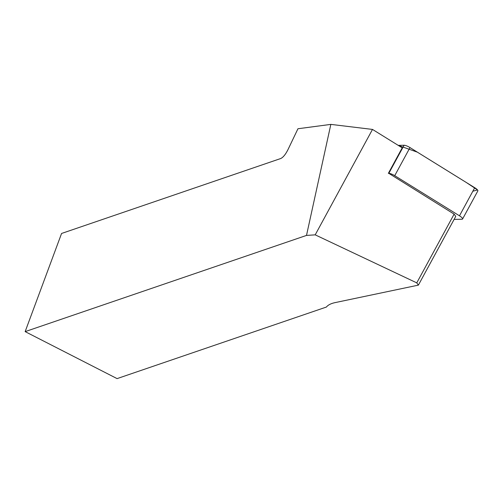 <?xml version="1.0" encoding="UTF-8"?>
<svg xmlns="http://www.w3.org/2000/svg" width="503" height="503" viewBox="0 0 503 503"><rect width="100%" height="100%" fill="white"/><g stroke="black" fill="none" stroke-linecap="round" stroke-linejoin="round"><path stroke-width="0.75" d="M454.108 219.396L461.943 219.239A5.495 1.339 -151.5 0 0 462.584 218.987A5.495 1.339 -151.5 0 0 459.478 215.812L394.723 175.673A5.495 1.339 -151.5 0 0 388.813 173.346L454.127 214.127L455.749 216.384L418.389 285.126L416.767 282.868L315.205 234.851L372.497 129.422L330.842 124.386L297.952 128.749L287.961 149.655C285.522 154.49 283.095 157.452 280.674 158.546L61.567 233.467L25.15 331.622L306.503 235.417L315.205 234.851M472.839 191.234L477.517 189.939L466.231 182.444L417.377 152.164L398.231 145.373L404.079 145.254A5.495 1.339 28.5 0 1 409.995 147.58L474.744 187.72A5.495 1.339 28.5 0 1 477.85 190.895L462.584 218.987M372.497 129.422L402.218 147.844L388.354 173.359M25.15 331.622L117.08 378.614L326.384 307.05C328.057 304.969 330.987 303.485 335.168 302.599L418.389 285.126M454.127 214.127L416.767 282.868M330.842 124.386L306.503 235.417M388.813 173.346L404.079 145.254M459.478 215.812L474.744 187.72M409.995 147.58L394.723 175.673"/></g></svg>
